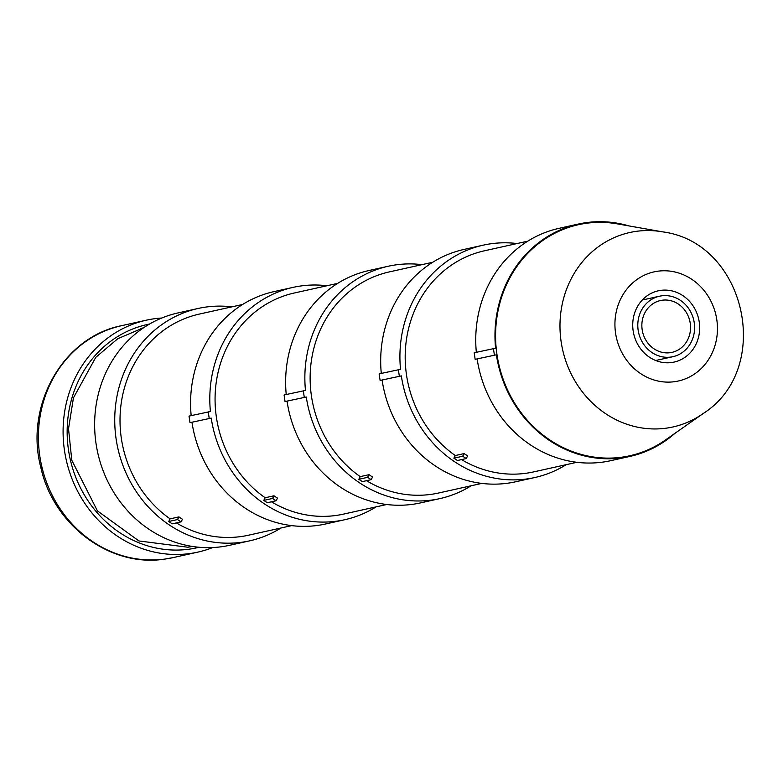 <?xml version="1.0" encoding="UTF-8"?>
<svg xmlns="http://www.w3.org/2000/svg" width="783" height="783" viewBox="0 0 783 783"><rect width="100%" height="100%" fill="white"/><g stroke="black" fill="none" stroke-linecap="round" stroke-linejoin="round"><path stroke-width="1.17" d="M660.803 290.366A36.498 33.317 -102.5 0 1 699.004 320.599A36.498 33.317 -102.5 0 1 674.104 362.079A36.498 33.317 -102.5 0 1 633.672 333.675A36.498 33.317 -102.5 0 1 658.288 290.816A36.498 33.317 -102.5 0 1 660.803 290.366M662.555 231.846L617.464 223.889A118.35 108.034 77.5 0 0 495.6 337.943A118.35 108.034 77.5 0 0 621.604 457.223A118.35 108.034 77.5 0 0 665.442 439.997L702.928 413.708C773.956 368.734 745.915 242.524 662.555 231.846A99.598 90.916 77.5 0 0 559.992 327.832A99.598 90.916 77.5 0 0 666.03 428.203A99.598 90.916 77.5 0 0 702.928 413.708M661.615 295.837A30.968 28.266 77.5 0 0 659.482 296.219A30.968 28.266 77.5 0 0 638.595 332.579A30.968 28.266 77.5 0 0 672.91 356.686A30.968 28.266 77.5 0 0 694.032 321.49A30.968 28.266 77.5 0 0 661.615 295.837M662.271 300.212A26.544 24.234 -102.5 0 1 690.048 322.195A26.544 24.234 -102.5 0 1 671.951 352.37A26.544 24.234 -102.5 0 1 642.54 331.698A26.544 24.234 -102.5 0 1 660.441 300.535A26.544 24.234 -102.5 0 1 662.271 300.212M628.896 225.905A119.016 108.641 77.5 0 0 578.324 224.055A119.016 108.641 77.5 0 0 495.58 348.21L474.185 352.781L475.164 359.338L496.393 354.797L475.164 359.338M493.407 348.504L494.396 355.071M467.627 455.931L466.228 458.554L462.694 456.235L464.113 453.582A113.261 103.385 77.5 0 0 467.627 455.931M462.694 456.235L453.876 458.192L457.409 460.512L466.228 458.554M453.876 458.192L455.295 455.54L464.113 453.582M461.539 459.592A113.261 103.385 77.5 0 0 533.605 471.904L576.865 462.303M527.771 241.164L484.511 250.775A113.261 103.385 77.5 0 0 406.397 339.881A113.261 103.385 77.5 0 0 455.295 455.54M477.17 359.064A119.016 108.641 77.5 0 0 610.691 460.688L629.914 456.42A119.016 108.641 77.5 0 0 674.946 433.332M578.324 224.055L559.101 228.323A119.016 108.641 77.5 0 0 476.338 352.301M496.393 354.797A119.016 108.641 77.5 0 0 629.914 456.42M231.905 306.858A119.016 108.641 77.5 0 0 198.089 308.473L177.986 312.936A119.016 108.641 77.5 0 0 96.808 448.189A119.016 108.641 77.5 0 0 221.364 546.759A119.016 108.641 77.5 0 0 229.576 545.301L249.679 540.838A119.016 108.641 77.5 0 0 280.999 527.987M198.089 308.473A119.016 108.641 77.5 0 0 116.912 443.726A119.016 108.641 77.5 0 0 241.467 542.296A119.016 108.641 77.5 0 0 249.679 540.838M212.731 547.552A118.791 108.436 -102.5 0 1 197.776 552.132A118.791 108.436 -102.5 0 1 189.584 553.591A118.791 108.436 -102.5 0 1 65.263 455.197A118.791 108.436 -102.5 0 1 146.284 320.198A118.791 108.436 -102.5 0 1 161.768 318.025M517.083 243.542A119.016 108.641 77.5 0 0 483.258 245.157A119.016 108.641 77.5 0 0 400.524 369.322L379.129 373.882L380.107 380.44L401.336 375.899L380.107 380.44M398.351 369.615L399.33 376.173M372.561 477.043L371.171 479.656L367.638 477.336L369.057 474.684A113.261 103.385 77.5 0 0 372.561 477.043M367.638 477.336L358.82 479.294L362.353 481.614L371.171 479.656M358.82 479.294L360.239 476.641L369.057 474.684M366.483 480.693A113.261 103.385 77.5 0 0 438.549 493.016L481.809 483.405M432.715 262.266L389.454 271.877A113.261 103.385 77.5 0 0 311.34 360.983A113.261 103.385 77.5 0 0 360.239 476.641M382.114 380.166A119.016 108.641 77.5 0 0 515.625 481.79L534.848 477.522A119.016 108.641 77.5 0 0 566.178 464.671M483.258 245.157L464.035 249.425A119.016 108.641 77.5 0 0 381.282 373.403M401.336 375.899A119.016 108.641 77.5 0 0 534.848 477.522M422.017 264.644A119.016 108.641 77.5 0 0 388.202 266.259A119.016 108.641 77.5 0 0 305.468 390.423L284.072 394.984L285.051 401.542L306.28 397.01L285.051 401.542M303.295 390.717L304.274 397.275M277.505 498.145L276.115 500.758L272.582 498.448L273.991 495.786A113.261 103.385 77.5 0 0 277.505 498.145M272.582 498.448L263.763 500.406L267.297 502.715L276.115 500.758M263.763 500.406L265.173 497.753L273.991 495.786M271.427 501.805A113.261 103.385 77.5 0 0 343.492 514.118L386.753 504.506M337.659 283.377L294.388 292.979A113.261 103.385 77.5 0 0 216.274 382.094A113.261 103.385 77.5 0 0 265.173 497.753M287.058 401.278A119.016 108.641 77.5 0 0 420.569 502.892L439.792 498.624A119.016 108.641 77.5 0 0 471.121 485.783M388.202 266.259L368.979 270.526A119.016 108.641 77.5 0 0 286.226 394.505M306.28 397.01A119.016 108.641 77.5 0 0 439.792 498.624M326.961 285.746A119.016 108.641 77.5 0 0 293.145 287.361A119.016 108.641 77.5 0 0 210.412 411.525L189.016 416.086L189.995 422.654L211.224 418.112L189.995 422.654M208.239 411.819L209.218 418.386M182.449 519.246L181.059 521.87L177.526 519.55L178.935 516.897A113.261 103.385 77.5 0 0 182.449 519.246M177.526 519.55L168.707 521.507L172.24 523.827L181.059 521.87M168.707 521.507L170.117 518.855L178.935 516.897M176.371 522.907A113.261 103.385 77.5 0 0 248.436 535.22L291.697 525.618M242.603 304.479L199.332 314.081A113.261 103.385 77.5 0 0 121.218 403.196A113.261 103.385 77.5 0 0 170.117 518.855M191.992 422.38A119.016 108.641 77.5 0 0 325.513 524.003L344.735 519.726A119.016 108.641 77.5 0 0 376.065 506.885M293.145 287.361L273.923 291.638A119.016 108.641 77.5 0 0 191.169 415.616M211.224 418.112A119.016 108.641 77.5 0 0 344.735 519.726M674.457 381.703A55.896 51.022 -102.5 0 1 618.247 304.744A55.896 51.022 -102.5 0 1 705.884 292.901A55.896 51.022 -102.5 0 1 674.457 381.703M143.876 327.588L117.783 338.716L95.761 357.351L73.436 397.891L68.522 428.781L71.801 460.287L97.415 510.868L138.934 540.955L187.754 547.219L192.471 546.465A112.155 102.377 -102.5 0 1 187.724 547.229M149.563 324.035A114.367 104.393 77.5 0 0 69.012 453.21A114.367 104.393 77.5 0 0 188.928 549.216A114.367 104.393 77.5 0 0 199.127 547.268M164.89 559.072A118.791 108.436 -102.5 0 1 40.579 460.678A118.791 108.436 -102.5 0 1 121.6 325.679C62.983 337.042 24.488 405.604 40.785 467.255C53.224 525.011 110.09 567.753 164.714 559.111L173.092 557.613A118.791 108.436 -102.5 0 1 164.89 559.072M659.482 296.219L642.266 300.036M672.91 356.686L655.694 360.503M143.485 327.842L140.627 328.478M192.011 546.387L189.153 547.023M173.092 557.613L197.776 552.132M121.6 325.679L146.284 320.198"/></g></svg>
